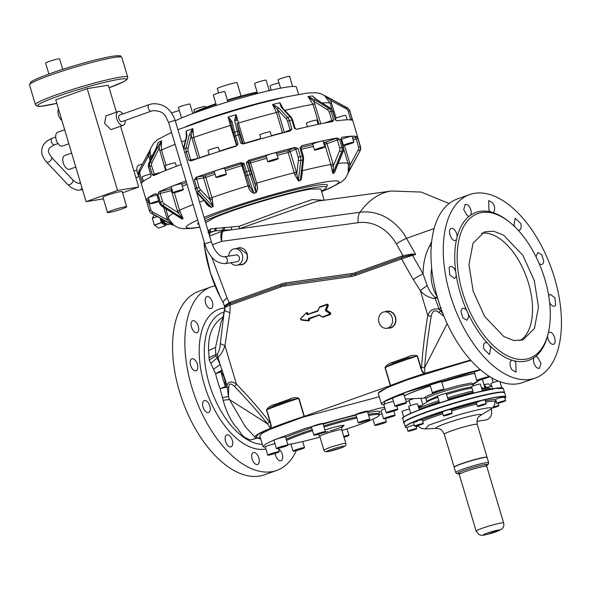 <?xml version="1.0" encoding="UTF-8"?>
<svg xmlns="http://www.w3.org/2000/svg" width="591" height="591" viewBox="0 0 591 591"><rect width="100%" height="100%" fill="white"/><g stroke="black" fill="none" stroke-linecap="round" stroke-linejoin="round"><path stroke-width="0.89" d="M195.237 189.645L195.71 189.319L195.244 189.645L195.806 189.637L211.364 241.845C213.647 248.708 216.749 253.406 220.679 255.94L223.974 256.871L236.023 254.935A3.443 2.889 80.9 0 1 239.303 257.351A3.443 2.889 80.9 0 1 237.117 261.724L225.068 263.66A3.443 2.889 -99.1 0 0 225.503 263.549A3.443 2.889 -99.1 0 0 227.254 259.286A3.443 2.889 -99.1 0 0 223.974 256.871M62.72 69.339L59.602 58.871A7.306 0.613 163.4 0 0 55.813 59.44A7.306 0.613 163.4 0 0 48.684 61.59A7.306 0.613 163.4 0 0 45.596 63.045L48.876 74.052M116.405 112.179L108.367 85.215L87.195 88.62L55.746 99.849L86.094 201.664L103.418 198.879M122.544 192.806L138.722 187.029L117.543 190.435L86.094 201.664M117.543 190.435L87.195 88.62M138.722 187.029L120.586 126.201M122.869 113.974A7.306 3.915 70.3 0 0 118.318 111.492L106.011 115.888L104.563 123.43L110.931 129.651L123.231 125.255A7.306 3.915 70.3 0 0 125.189 120.453M126.703 206.769L122.138 191.44L116.937 192.223L107.148 195.17L102.908 197.172L107.481 212.501A10.032 0.842 163.4 0 0 112.682 211.718A10.032 0.842 163.4 0 0 122.463 208.771A10.032 0.842 163.4 0 0 126.703 206.769A10.032 0.842 163.4 0 0 121.502 207.552A10.032 0.842 163.4 0 0 111.721 210.499A10.032 0.842 163.4 0 0 107.481 212.501M75.781 167.068L69.657 169.262A7.306 3.915 -109.7 0 1 63.296 163.035A7.306 3.915 -109.7 0 1 64.744 155.492L71.6 153.047M68.837 143.783L62.572 146.021A7.306 3.915 -109.7 0 1 56.204 139.794A7.306 3.915 -109.7 0 1 57.652 132.258L64.655 129.754M61.907 120.52A7.306 3.915 -109.7 0 1 58.479 115.053A7.306 3.915 -109.7 0 1 58.465 108.973M118.318 111.492A7.306 3.915 70.3 0 0 116.87 119.035A7.306 3.915 70.3 0 0 123.231 125.255M149.205 104.585A3.443 1.839 70.3 0 0 149.028 104.629L119.618 115.134A3.443 1.839 70.3 0 0 118.931 118.673A3.443 1.839 70.3 0 0 118.939 118.688A3.443 1.839 70.3 0 0 121.931 121.613L151.34 111.108A3.443 1.839 70.3 0 0 151.488 111.049M139.217 176.598A7.306 3.915 -109.7 0 1 137.356 172.764A7.306 3.915 -109.7 0 1 138.811 165.251L142.66 163.877M172.432 224.661L171.626 224.905L166.773 221.625M150.853 209.835A4.011 3.997 135.6 0 0 152.714 211.999L152.013 213.624A5.733 5.703 135.6 0 1 150.639 212.597L149.331 210.492L150.853 209.835L147.839 200.009L146.295 200.512L146.915 202.381L149.449 201.465M146.295 200.512A110.34 9.234 -16.6 0 1 146.273 200.46A110.34 9.234 -16.6 0 1 155.293 193.649L156.829 194.816L156.327 194.033M159.407 202.802A5.733 5.068 -115.7 0 0 161.934 206.06A1.721 0.458 122.8 0 1 161.698 206.082L181.954 218.965L161.934 206.06L162.894 205.594A1.721 0.458 122.8 0 0 164.32 203.821A4.011 3.546 -115.7 0 1 162.569 201.575L159.407 202.809L156.984 194.698M171.7 188.655A95.727 8.008 163.4 0 0 171.597 188.706L158.802 191.957L157.967 194.225L160.161 193.508L162.569 201.575M158.802 191.957A110.34 9.234 -16.6 0 1 186.025 180.927M196.707 192.681L207.81 204.442L211.238 207.16L196.906 191.979L198.731 191.329A1.721 0.923 136.7 0 0 200.401 189.571A4.011 2.15 -109.7 0 1 199.034 187.177L194.934 188.499M196.286 177.234L194.35 179.738L196.626 179.103A1.721 1.448 80.9 0 1 197.505 176.975L196.286 177.234A110.34 9.234 -16.6 0 1 240.736 162.695L244.098 163.463L242.583 164.069A1.721 1.714 -44.4 0 0 240.448 162.924L241.305 163.803A95.727 8.008 163.4 0 0 224.839 168.996M242.162 163.367L244.984 172.136L246.513 171.575L247.718 175.305A1.721 1.108 161.1 0 1 245.826 174.781L250.074 187.162L253.849 193.161L247.718 175.305L249.912 174.641A1.721 1.108 161.1 0 0 251.293 173.067L250.466 170.489L246.513 171.575L244.098 163.463M248.708 160.287L246.321 162.791L248.065 162.414A1.721 1.714 135.6 0 1 249.217 160.279L248.708 160.287A110.34 9.234 -16.6 0 1 294.835 147.462L297.945 148.437L295.751 149.154L298.16 157.228L300.361 156.549L297.945 148.437M301.425 145.992L301.484 145.962A1.721 1.522 -115.7 0 1 301.683 145.903L299.947 147.935L300.856 147.794L303.272 155.884L303.575 159.297A1.721 0.975 -173.3 0 1 302.725 160.006A5.733 2.637 -104.1 0 0 302.348 156.046L300.376 156.541A5.733 2.637 -104.1 0 1 300.753 160.501A1.721 0.975 -173.3 0 1 298.411 159.962A4.011 1.847 -104.1 0 0 298.16 157.228M302.348 156.046L299.947 147.935M302.016 145.659A110.34 9.234 -16.6 0 1 337.461 137.976L339.618 139.343L337.335 139.978A1.721 0.923 70.3 0 0 335.924 138.486L325.589 142.172A95.727 8.008 163.4 0 0 323.536 142.542M341.613 137.4L340.859 139.144L343.548 147.248L343.297 151.185A1.721 0.547 -157.6 0 1 343.016 151.348A5.733 4.817 -99.1 0 0 343.268 147.255L342.034 147.454L339.618 139.343M332.334 111.566L331.159 111.492A5.733 4.817 -99.1 0 0 328.773 108.404A1.433 0.628 121.9 0 0 327.488 109.786A4.3 3.612 -99.1 0 1 329.261 112.061L331.145 111.492L333.664 119.936L331.773 120.468A1.433 0.768 -109.7 0 1 331.743 121.702M296.933 129.281L294.399 128.439L296.933 129.281A110.34 9.234 -16.6 0 1 332.689 121.539L332.763 121.517M332.689 121.539L333.664 119.936M294.399 128.439L291.88 119.995L292.508 120.017L289.383 120.623L287.573 121.258L290.078 129.665A1.433 1.263 -115.7 0 1 289.723 131.091M243.359 143.982L243.603 143.931A110.34 9.234 -16.6 0 1 290.129 130.988L290.277 130.943M290.129 130.988L291.902 129.067L289.383 120.623M243.603 143.931L240.803 143.273L238.284 134.829L234.258 136.211L236.769 144.618A1.433 1.426 135.6 0 1 236.37 146.08M191.085 160.915L191.218 160.878A110.34 9.234 -16.6 0 1 236.053 146.213L236.769 144.618L238.025 144.115L234.575 132.221L237.316 131.394A1.433 1.093 -13.8 0 1 239.045 132.015L239.747 134.563L238.284 134.829L234.583 120.276L236.097 114.684L238.432 123.054A94.006 7.868 -16.6 0 1 276.47 112.475L272.569 104.541L279.883 102.701L283.023 108.463M236.053 146.213L238.025 144.115M191.218 160.878L188.788 160.22L186.276 151.776L184.739 152.537M153.741 175.608L153.808 175.586A110.34 9.234 -16.6 0 1 181.134 164.505M153.808 175.586L152.301 174.737L149.782 166.285L148.555 166.876L151.067 175.431M146.273 200.46L141.382 184.037A110.34 9.234 -16.6 0 1 150.483 177.189L151.074 175.328L148.43 166.98L148.821 163.072A1.433 0.554 26.2 0 1 148.939 162.953L150.151 162.377A1.433 0.554 26.2 0 1 151.917 162.828A4.3 3.797 64.3 0 0 151.621 165.731L149.782 166.285A5.733 5.068 64.3 0 1 150.151 162.377L157.369 147.706L161.542 140.88L161.491 150.084A94.006 7.868 -16.6 0 1 175.121 144.352M141.404 184.111L138.582 174.478L139.875 174.013L142.32 182.213M150.313 149.649L148.696 155.448L147.528 154.864L139.121 170.437L138.582 174.478L141.116 182.966L142.01 182.538M335.843 120.32L335.444 119.685L336.914 120.859A110.34 9.234 -16.6 0 1 352.317 120.387L352.133 119.168L350.67 119.485L348.165 111.078L349.613 110.716L352.842 120.919A110.34 9.234 -16.6 0 1 352.864 120.992L357.762 137.415A110.34 9.234 -16.6 0 1 357.791 137.577M343.268 147.255L340.859 139.144M341.923 137.26A110.34 9.234 -16.6 0 1 357.193 136.794L357.947 138.619L356.188 138.996L358.597 147.07L360.362 146.731L357.947 138.619M343.748 148.991L348.417 164.948L350.212 164.749L348.114 172.565L360 150.993A5.733 5.703 -44.4 0 0 360.517 146.886L360.37 146.731A5.733 5.703 -44.4 0 1 359.845 150.831L358.22 149.907A4.011 3.997 -44.4 0 0 358.597 147.07M348.417 164.948L348.165 172.919L360 150.986L360.525 146.893L357.74 137.348M156.874 194.964A5.445 0.458 163.4 0 0 148.902 197.483A5.445 0.458 163.4 0 0 148.378 197.859L150.136 203.769A5.445 0.458 -16.6 0 1 150.668 203.393A5.445 0.458 -16.6 0 1 158.632 200.874M156.829 194.816L159.407 202.809M183.365 189.674L181.6 183.757A5.445 0.458 163.4 0 0 178.778 184.185A5.445 0.458 163.4 0 0 173.466 185.781A5.445 0.458 163.4 0 0 171.168 186.867L172.927 192.784A5.445 0.458 -16.6 0 1 175.231 191.698A5.445 0.458 -16.6 0 1 180.543 190.095A5.445 0.458 -16.6 0 1 183.365 189.674A5.445 0.458 -16.6 0 1 181.06 190.76A5.445 0.458 -16.6 0 1 175.749 192.356A5.445 0.458 -16.6 0 1 172.927 192.784M226.419 174.293L224.661 168.383A5.445 0.458 163.4 0 0 219.084 169.565A5.445 0.458 163.4 0 0 214.223 171.493L215.981 177.403A5.445 0.458 -16.6 0 1 220.842 175.483A5.445 0.458 -16.6 0 1 226.419 174.293A5.445 0.458 -16.6 0 1 221.566 176.214A5.445 0.458 -16.6 0 1 215.981 177.403M278.206 158.647L276.448 152.737A5.445 0.458 163.4 0 0 273.515 153.187A5.445 0.458 163.4 0 0 266.009 155.847L267.767 161.757A5.445 0.458 -16.6 0 1 275.28 159.097A5.445 0.458 -16.6 0 1 278.206 158.647A5.445 0.458 -16.6 0 1 270.7 161.306A5.445 0.458 -16.6 0 1 267.767 161.757M303.094 155.987L302.363 156.046M324.843 146.923L323.085 141.013A5.445 0.458 163.4 0 0 322.191 141.02A5.445 0.458 163.4 0 0 316.281 142.586A5.445 0.458 163.4 0 0 312.646 144.123L314.412 150.033A5.445 0.458 -16.6 0 1 318.039 148.496A5.445 0.458 -16.6 0 1 323.957 146.93A5.445 0.458 -16.6 0 1 324.843 146.923A5.445 0.458 -16.6 0 1 321.216 148.467A5.445 0.458 -16.6 0 1 315.298 150.025A5.445 0.458 -16.6 0 1 314.412 150.033M339.744 148.046L342.034 147.454A5.733 4.817 -99.1 0 1 341.79 151.547A1.721 0.547 -157.6 0 1 339.559 150.875A4.011 3.369 -99.1 0 0 339.744 148.046L337.335 139.978L327 143.672A1.721 0.923 70.3 0 0 325.589 142.172A1.721 1.396 80.1 0 0 325.493 142.217A1.721 0.909 -114.5 0 1 327 143.672L324.755 144.3A94.006 7.868 163.4 0 0 324.097 144.411M287.573 121.258A4.3 1.98 75.9 0 0 286.266 118.88A1.433 0.983 -43.2 0 1 287.632 117.402L290.107 116.782A1.433 0.983 -43.2 0 1 291.008 116.974L292.641 119.899L295.153 128.328M188.174 151.289L186.276 151.776A5.733 3.073 70.3 0 1 186.091 148.082A1.433 0.938 13.5 0 1 188.064 148.555A4.3 2.305 70.3 0 0 188.174 151.289L190.679 159.696A1.433 1.204 -99.1 0 0 191.713 160.7M349.806 110.923L349.806 110.916A5.733 5.703 -44.4 0 0 348.52 108.87L349.806 110.916L352.325 119.367M342.81 147.558L343.282 147.255M353.839 142.268L352.081 136.358A5.445 0.458 163.4 0 0 352.081 136.358A5.445 0.458 163.4 0 0 352.066 136.336A5.445 0.458 163.4 0 0 346.614 137.511A5.445 0.458 163.4 0 0 341.642 139.469A5.445 0.458 163.4 0 0 341.65 139.483L343.401 145.379A5.445 0.458 -16.6 0 1 343.401 145.379A5.445 0.458 -16.6 0 1 348.38 143.421A5.445 0.458 -16.6 0 1 353.832 142.246A5.445 0.458 -16.6 0 1 353.839 142.268A5.445 0.458 -16.6 0 1 348.867 144.226A5.445 0.458 -16.6 0 1 343.415 145.393M173.828 225.407L150.786 212.753A5.733 5.703 135.6 0 0 152.16 213.779L173.688 225.26L167.519 219.948L168.989 219.158L174.035 225.533L152.168 213.787M158.831 201.538A5.445 0.458 -16.6 0 1 153.283 203.267A5.445 0.458 -16.6 0 1 150.136 203.769M164.32 203.821L177.994 212.634L183.084 218.633L179.568 210.241L174.33 192.681M200.401 189.571L210.189 199.943L213.174 206.665L212.354 199.145L205.808 177.374A1.721 0.85 70.7 0 0 205.771 177.256A1.721 0.85 70.7 0 0 204.464 175.859L197.505 176.975M251.293 173.067L255.475 185.264L256.08 192.681C257.595 190.332 257.935 187.679 257.1 184.724L250.082 161.158L249.217 160.279M300.317 180.432L302.725 160.006L300.753 160.501L298.374 180.728L301.211 179.465L300.317 180.432L298.374 180.92L296.785 173.776L294.606 174.293L294.185 172.749A94.006 7.868 163.4 0 0 256.642 183.188L254.957 183.55L248.922 163.293L248.065 162.414L250.466 170.489M300.841 179.332L301.669 175.527M331.182 166.101L332.814 173.392L333.464 165.665L331.182 166.101L330.797 164.549A94.006 7.868 163.4 0 0 302.23 170.733M320.832 123.8L313.961 101.386A1.433 0.628 121.9 0 1 315.247 100.005L308.081 96.606L312.462 95.905L314.604 98.01M307.468 126.747L306.411 123.216A5.445 0.458 -16.6 0 1 310.046 121.672A5.445 0.458 -16.6 0 1 315.963 120.113A5.445 0.458 -16.6 0 1 316.85 120.099L318.121 124.369M279.883 102.701L282.173 107.555A1.433 0.983 136.8 0 0 281.272 107.363L290.107 116.782A5.733 2.637 75.9 0 1 291.865 120.003M286.266 118.88L277.43 109.468A1.433 0.983 -43.2 0 1 278.804 107.983L272.82 104.474M271.358 135.664A94.006 7.868 -16.6 0 1 282.513 132.731L284.493 132.362A1.433 1.263 -115.7 0 1 284.515 132.443M244.571 143.643L244.467 143.31A94.006 7.868 -16.6 0 1 260.853 138.56M284.293 132.14L278.25 111.891L276.47 112.475L282.579 132.945M243.137 143.894A1.433 1.426 135.6 0 1 243.13 143.864L244.467 143.31L238.432 123.054L237.028 123.356L243.064 143.606M260.949 138.878L259.774 134.933A5.445 0.458 -16.6 0 1 267.287 132.273A5.445 0.458 -16.6 0 1 270.213 131.823L271.439 135.945M236.097 114.684L236.311 120.904A1.433 1.093 166.2 0 0 234.583 120.276M233.526 133.522L230.822 122.559A1.433 1.093 -13.8 0 1 231.842 121.111L228.252 117.055L235.816 114.765M234.258 136.203L233.563 133.669A1.433 1.093 -13.8 0 1 233.541 133.596L230.8 122.463M219.497 151.074A94.006 7.868 -16.6 0 1 236.37 145.755L236.437 145.984M209.155 154.495A94.006 7.868 -16.6 0 0 199.714 157.745L199.758 157.915M183.506 148.385L186.387 136.403A1.433 0.938 13.5 0 1 186.955 135.856L186.298 130.966L192.829 128.639L193.678 137.489L199.714 157.745L197.786 158.558A1.433 1.204 80.9 0 1 197.786 158.558L188.788 160.22M209.229 154.731L207.988 150.579A5.445 0.458 -16.6 0 1 212.849 148.659A5.445 0.458 -16.6 0 1 218.426 147.469L219.586 151.362M197.859 158.255L191.203 135.516A1.433 0.938 -166.5 0 0 189.231 135.044L186.091 148.082L183.816 148.895A5.733 3.073 70.3 0 0 183.749 149.205M166.211 170.245L164.933 165.96A5.445 0.458 -16.6 0 1 167.238 164.874A5.445 0.458 -16.6 0 1 172.542 163.271A5.445 0.458 -16.6 0 1 175.372 162.85L176.391 166.278M161.675 140.821L159.134 148.164A1.433 0.554 -153.8 0 0 157.369 147.706M156.024 148.57A1.433 0.554 26.2 0 1 156.039 148.4A1.433 0.554 26.2 0 1 156.164 148.289L158.203 142.49L161.542 140.88M148.806 163.256A1.433 0.554 26.2 0 1 148.821 163.072L156.039 148.4L158.1 142.542L157.509 144.736M143.436 181.282L142.143 176.953A5.445 0.458 -16.6 0 1 142.667 176.576A5.445 0.458 -16.6 0 1 150.542 174.072M150.461 149.087L139.129 170.437M324.533 95.535L331.418 99.303L330.642 100.47L324.533 95.535L330.125 103.196A94.006 7.868 -16.6 0 0 322.176 102.997M335.415 118.577A5.445 0.458 -16.6 0 1 335.407 118.555A5.445 0.458 -16.6 0 1 340.379 116.597A5.445 0.458 -16.6 0 1 345.831 115.43A5.445 0.458 -16.6 0 1 345.846 115.444A5.445 0.458 -16.6 0 1 345.846 115.467M335.223 119.685L332.703 111.241A5.733 4.817 -99.1 0 0 330.303 108.16L316.783 99.761A1.433 0.628 -58.1 0 1 317.02 99.798L317.02 99.798A1.433 0.628 -58.1 0 1 317.16 99.99M343.297 151.185L335.053 171.198L334.026 173.2L332.814 173.392M348.018 172.771L348.417 172.432M298.374 180.92L294.606 174.293M246.321 162.791L256.043 192.503L253.849 193.161L256.08 192.681M253.923 193.331C251.256 192.238 249.446 190.236 248.486 187.325L248.028 185.796A94.006 7.868 163.4 0 0 211.851 197.63L209.628 198.244L203.585 177.987L196.626 179.103L199.034 187.177M194.35 179.738L196.773 187.849A5.733 3.073 -109.7 0 0 198.731 191.329L213.055 206.51L211.238 207.16L213.174 206.665M211.379 207.301C208.416 206.407 206.355 204.538 205.188 201.701L205.166 201.649M157.967 194.225L160.383 202.336A5.733 5.068 -115.7 0 0 162.894 205.594L182.915 218.5L182.139 219.091L183.084 218.633M182.139 219.091L178.874 217.156M199.824 227.21L191.898 228.385L183.254 228.717L178.903 227.934L174.035 225.533M171.708 188.684A1.721 1.478 65.2 0 0 171.597 188.706A1.721 0.79 -104.1 0 0 171.36 190.694L177.994 212.634L180.1 211.748M205.631 201.568L205.188 201.701M209.628 198.244L210.189 199.943L212.354 199.145M245.849 174.84L249.993 186.919L248.486 187.325M254.957 183.55L255.475 185.264L257.1 184.724M301.72 172.535L302.363 172.343L301.942 170.799M301.211 179.465L302.363 172.343M171.538 132.332L157.767 139.461L153.749 143.044L150.661 148.452L150.173 150.306L150.506 157.465A94.006 7.868 -16.6 0 1 152.98 154.62M186.298 130.966L186.254 136.972M191.824 138.006L193.678 137.489A94.006 7.868 -16.6 0 1 230.335 125.499L228.252 117.055M284.825 110.384A94.006 7.868 -16.6 0 1 313.001 104.311L308.081 96.606M327.488 109.786L313.961 101.386L307.911 96.636M330.694 108.426A1.433 0.628 121.9 0 0 330.546 108.197L317.02 99.798L312.462 95.905M278.25 111.891L277.43 109.468L272.569 104.541M230.822 122.559L227.971 117.136M188.064 148.555L192.829 128.639M186.387 136.403L186.076 131.047M335.954 169.004L334.026 173.2M162.791 219.49L163.478 221.802L165.613 221.004M169.307 224.314L167.859 224.794L163.567 221.943L165.62 221.041M165.709 221.174L167.09 222.09M321.438 191.122A65.919 5.518 163.4 0 0 326.284 187.325A65.919 5.518 163.4 0 0 292.19 192.444A65.919 5.518 163.4 0 0 205.151 221.012M167.925 224.809L169.285 224.299L167.859 224.794M205.653 222.681L213.484 218.16C232.743 209.192 289.679 192.201 310.969 189.068L320.795 188.965L324.149 200.223M298.573 94.368L296.423 87.15A65.919 5.518 163.4 0 0 262.33 92.277A65.919 5.518 163.4 0 0 175.291 120.837M208.726 232.374L209.066 230.017L208.18 231.17M323.587 200.297L312.292 199.544L291.703 206.687L239.414 226.25L210.839 228.894L209.761 232.004M391.634 190.996A126.105 68.379 82.2 0 0 391.471 191.019L317.53 201.132L239.163 228.791L231.133 229.884L223.937 230.113L224.839 227.321M239.414 226.25L239.163 228.791L359.978 212.265A11.465 6.213 82.2 0 0 358.257 222.681A45.64 38.349 80.9 0 1 396.443 244.053L403.032 255.696L355.716 272.591A27.23 22.879 80.9 0 1 351.918 273.53L285.837 282.875A1.433 0.776 -98 0 1 285.276 284.411A28.663 24.083 80.9 0 0 284.899 284.47L281.213 285.416A1.433 0.768 -109.7 0 1 281.286 285.401A28.663 24.083 80.9 0 1 284.899 284.47M215.567 228.089L214.57 231.037L209.65 232.078M223.332 227.409L222.711 230.15L214.57 231.037L209.894 232.706L208.002 232.691M209.635 236.053L221.95 231.295L222.711 230.15L223.937 230.113L223.376 230.948C222.142 231.613 221.566 235.085 221.655 241.364L358.257 222.681M231.731 227.225L231.133 229.884L221.95 231.295A11.465 6.139 -109.7 0 0 221.655 241.364L212.346 244.681M194.587 112.356L193.855 109.911A6.021 0.502 -16.6 0 1 197.874 108.212A6.021 0.502 -16.6 0 1 204.412 106.483A6.021 0.502 -16.6 0 1 205.395 106.469L205.668 107.392M271.262 90.142L270.021 85.976A6.021 0.502 -16.6 0 1 272.562 84.772A6.021 0.502 -16.6 0 1 278.982 82.873M280.562 88.177L278.073 79.829A6.021 0.502 -16.6 0 1 278.176 79.689A6.021 0.502 -16.6 0 1 284.323 77.443A6.021 0.502 -16.6 0 1 289.612 76.394L292.604 86.449M257.528 93.489L254.581 83.604A6.021 0.502 -16.6 0 1 258.599 81.905A6.021 0.502 -16.6 0 1 265.137 80.177A6.021 0.502 -16.6 0 1 266.12 80.169L269.23 90.608M216.387 105.427L213.307 95.085A6.021 0.502 -16.6 0 1 220.177 92.521A6.021 0.502 -16.6 0 1 224.839 91.642L227.882 101.844M181.533 117.978L178.423 107.54A6.021 0.502 -16.6 0 1 180.964 106.343A6.021 0.502 -16.6 0 1 186.837 104.57A6.021 0.502 -16.6 0 1 189.955 104.105L192.769 113.546M171.626 112.97A6.021 0.502 -16.6 0 1 179.332 110.583M204.501 242.894L204.294 245.878C207.049 264.694 212.442 281.907 220.458 297.509L210.462 273.072L204.397 246.447L205.594 246.277M281.139 285.453L230.143 303.663L229.921 312.543C226.479 311.612 224.743 310.748 224.706 309.935L224.935 305.606L224.794 307.49L223.295 302.673L220.458 297.509M209.561 235.802L209.894 232.706L208.682 232.847M257.1 92.056A40.483 3.391 163.4 0 0 249.963 93.733A40.483 3.391 163.4 0 0 227.35 100.056M215.885 103.743A40.483 3.391 163.4 0 0 193.442 113.295M270.567 90.305A40.483 3.391 163.4 0 0 269.09 90.142M229.921 312.543L224.949 345.624C223.494 350.278 221.174 354.186 217.99 357.348L217.385 353.957C219.135 351.202 220.103 347.774 220.288 343.674L224.779 306.899L224.964 306.315L228.828 304.143L229.145 302.666L224.935 305.606M224.794 307.49L229.781 305.155L280.924 286.894A27.23 22.879 80.9 0 1 284.714 285.955A1.433 0.776 -98 0 1 285.276 284.411L351.364 275.074A1.433 0.776 -98 0 0 351.918 273.53M220.465 297.517L223.287 302.666C222.918 301.779 224.174 300.191 227.077 297.916L211.696 257.041M431.681 241.52L429.842 245.634C425.387 253.657 423.134 263.098 423.075 273.958A11.465 2.519 150.5 0 0 413.242 279.573L420.349 290.58L427.182 285.438L423.075 273.958L412.503 255.29L415.687 254.477L412.104 253.99L403.032 255.696L402.685 257.181L401.924 257.454A1.433 0.768 -109.7 0 0 401.85 257.477L355.28 274.106L401.777 257.506M223.191 316.931C212.826 323.491 207.958 334.705 208.593 350.566L209.244 359.867L215.604 373.697L221.034 371.805L222.157 369.959L215.604 373.697A66.532 35.652 -109.7 0 0 220.088 388.671L225.481 386.529L228.732 387.681C228.82 383.19 230.822 382.85 234.723 386.677L236.4 384.039C231.798 380.988 228.665 381.372 227.003 385.199L220.14 364.558L213.61 369.146M217.385 353.957L208.874 357.607M224.691 310.039L222.482 319.066L221.071 322.25L215.53 347.486L215.715 354.718L217.067 357.91L210.699 363.487M280.924 286.894A1.433 0.768 -109.7 0 1 281.213 285.416L228.828 304.143M228.658 256.117A8.311 6.981 80.9 0 1 234.346 248.818L238.934 248.087L246.861 253.931A8.311 6.981 80.9 0 1 241.571 264.495L236.984 265.233A8.311 6.981 80.9 0 1 230.845 262.729M241.062 96.067L237.065 82.733C236.489 81.743 215.575 88.103 217.362 88.731L218.604 92.979M160.878 218.463A5.156 2.763 70.3 0 0 162.074 221.366A5.156 2.763 70.3 0 0 165.532 223.472L165.753 223.391M404.34 256.62L401.85 257.477A1.433 0.768 -109.7 0 0 401.562 258.947L412.503 255.29L412.156 254.706L402.685 257.181M431.659 268.115L431.26 271.358C430.433 280.444 432.523 289.117 437.539 297.391L434.939 297.303C431.622 294.303 429.036 290.351 427.182 285.438M431.231 246.462L429.842 245.634L431.223 246.587M449.101 203.54L421.154 192.06L391.471 191.019A126.105 68.379 82.2 0 0 359.978 212.265A55.65 46.755 80.9 0 1 406.534 238.328L415.687 254.477L412.156 254.706L412.104 253.99M260.779 439.098L257.61 437.99L250.392 440.029C239.998 435.877 242.62 433.964 235.277 426.052C229.943 419.167 225.91 410.575 223.176 400.27L220.088 388.671L227.092 387.009L227.003 385.199L225.348 384.8C225.178 379.806 223.745 375.477 221.034 371.805A66.31 35.526 -109.7 0 0 225.503 386.736L227.092 387.009L228.503 396.472L222.526 397.654M234.723 386.677C248.124 400.676 259.065 413.065 267.531 423.843L269.333 421.775C259.87 409.563 248.892 396.989 236.4 384.039L224.949 345.624L220.288 343.674M256.073 437.584L258.193 434.319L270.944 428.298A73.085 6.117 -16.6 0 1 304.062 416.411L390.356 385.598L384.97 367.536C387.053 364.588 389.846 362.785 393.355 362.113L393.067 363.31A71.939 6.021 -16.6 0 1 407.48 358.161L417.18 356.026L421.176 369.427L421.553 367.425C422.58 351.46 424.656 334.166 427.788 315.542L431.179 316.37C427.884 336.412 425.697 353.536 424.619 367.742L421.553 367.425M234.346 248.818A8.311 6.981 80.9 0 1 242.273 254.669A8.311 6.981 80.9 0 1 236.984 265.233M160.154 218.072A6.309 3.376 70.3 0 0 160.42 219.158A6.309 3.376 70.3 0 0 163.574 224.041A6.309 3.376 70.3 0 0 163.663 224.1A6.309 3.376 70.3 0 0 166.699 224.019M437.503 297.849L440.295 306.648M437.539 297.391L435.308 298.758L439.172 309.263C433.572 308.059 429.783 310.149 427.788 315.542L420.349 290.58C423.799 294.975 428.785 297.701 435.308 298.758L434.939 297.303M260.321 437.554L257.61 437.99M255.777 437.473L257.388 437.835L250.392 440.029M470.547 360.052L424.279 373.534A73.085 6.117 -16.6 0 0 422.713 374.037A73.085 6.117 -16.6 0 0 390.585 385.509L390.356 385.598M379.267 396.731L302.319 417.386L270.966 428.926L262.389 433.129L259.774 435.73L263.039 446.678L265.44 447.431M470.975 360.525A68.785 5.755 163.4 0 0 378.329 393.569L379.075 392.158L380.582 391.05L389.624 386.558L402.619 381.417L444.469 367.683L470.857 360.392L409.563 378.912L387.452 387.511L378.491 392.934M255.888 437.532L254.714 436.941L245.354 426.695L229.36 399.479L223.176 400.27M270.582 428.445L267.531 423.843L229.36 399.479L228.503 396.472L228.732 387.681M215.951 354.593L216.04 355.952L209.244 359.867M296.364 450.564A97.441 52.215 -109.7 0 1 276.714 470.429A97.441 52.215 -109.7 0 1 215.752 437.03A97.441 52.215 -109.7 0 1 184.843 341.399A97.441 52.215 -109.7 0 1 211.157 286.894A97.441 52.215 -109.7 0 1 215.028 285.815M196.079 361.419A6.309 3.376 -109.7 0 1 196.101 370.72A6.309 3.376 -109.7 0 1 191.876 368.149A6.309 3.376 -109.7 0 1 191.853 358.848A6.309 3.376 -109.7 0 1 196.079 361.419M198.325 326.306A6.309 3.376 -109.7 0 1 197.025 332.644A6.309 3.376 -109.7 0 1 191.484 327.111A6.309 3.376 -109.7 0 1 192.784 320.773A6.309 3.376 -109.7 0 1 198.325 326.306M212.79 305.222A6.309 3.376 -109.7 0 1 211.09 308.487A6.309 3.376 -109.7 0 1 207.064 306.219A6.309 3.376 -109.7 0 1 205.151 299.881A6.309 3.376 -109.7 0 1 206.85 296.616A6.309 3.376 -109.7 0 1 210.869 298.883A6.309 3.376 -109.7 0 1 212.79 305.222M278.457 448.961A6.309 3.376 -109.7 0 1 282.72 457.434A6.309 3.376 -109.7 0 1 281.02 460.699A6.309 3.376 -109.7 0 1 275.14 453.46M252.276 453.504A6.309 3.376 -109.7 0 1 253.347 452.588A6.309 3.376 -109.7 0 1 258.164 456.23A6.309 3.376 -109.7 0 1 258.659 463.551A6.309 3.376 -109.7 0 1 257.587 464.467A6.309 3.376 -109.7 0 1 252.771 460.825A6.309 3.376 -109.7 0 1 252.276 453.504M227.232 434.858A6.309 3.376 -109.7 0 1 232.248 440.125A6.309 3.376 -109.7 0 1 231.066 446.826A6.309 3.376 -109.7 0 1 230.66 446.922A6.309 3.376 -109.7 0 1 225.636 441.662A6.309 3.376 -109.7 0 1 226.826 434.954A6.309 3.376 -109.7 0 1 227.232 434.858M206.658 401.156A6.309 3.376 -109.7 0 1 210.13 407.384A6.309 3.376 -109.7 0 1 208.557 412.518A6.309 3.376 -109.7 0 1 206.215 412.001A6.309 3.376 -109.7 0 1 202.743 405.773A6.309 3.376 -109.7 0 1 204.316 400.639A6.309 3.376 -109.7 0 1 206.658 401.156M255.992 437.562C253.007 436.468 257.861 433.41 270.552 428.372C271.454 427.071 271.424 425.372 270.471 423.289L270.944 428.298M274.623 405.618L273.19 406.143L274.564 405.633L274.852 404.443L289.265 399.294A1.145 0.613 70.3 0 1 289.102 400.439M304.062 416.411L298.677 398.349L290.247 400.048L273.19 406.143L266.696 409.77L270.7 423.2M290.247 400.048L288.977 400.484A71.939 6.021 -16.6 0 0 274.564 405.633M390.585 385.509L385.199 367.447L393.067 363.31M407.605 358.116A1.145 0.613 70.3 0 0 407.768 356.971C410.959 355.243 414.188 354.895 417.453 355.93L421.449 369.338C421.767 371.791 422.883 373.106 424.796 373.283L424.619 367.742L447.143 323.595M384.261 311.871L387.312 311.376A8.311 6.981 80.9 0 1 395.239 317.227A8.311 6.981 80.9 0 1 389.949 327.791L386.898 328.286A8.311 6.981 80.9 0 1 378.971 322.435A8.311 6.981 80.9 0 1 384.261 311.871A8.311 6.981 80.9 0 1 392.188 317.714A8.311 6.981 80.9 0 1 386.898 328.286M160.058 218.02L161.321 222.741L165.613 225.599L167.039 223.561M154.17 214.858L152.315 218.308L154.421 225.208L158.713 228.06L165.702 225.585M442.881 313.636L439.172 309.263L441.122 307.601M443.937 316.259L438.914 312.491L441.396 309.728M441.625 310.349L440.664 310.77L441.529 310.09M421.176 369.427L424.279 373.534L424.796 373.283M384.608 407.347L379.392 408.241L305.577 428.327L274.231 439.867L265.647 444.077L263.039 446.678M276.714 470.429L264.406 474.817A97.441 52.215 -109.7 0 1 203.452 441.425A97.441 52.215 -109.7 0 1 172.542 345.794A97.441 52.215 -109.7 0 1 198.857 291.289L211.157 286.894M438.914 312.491C434.969 309.425 432.383 310.718 431.179 316.37M158.809 228.045L165.628 225.607M535.136 378.129L522.828 382.517A97.441 52.215 -109.7 0 1 461.874 349.126A97.441 52.215 -109.7 0 1 430.965 253.495A97.441 52.215 -109.7 0 1 457.279 198.99L469.586 194.594A97.441 52.215 -109.7 0 1 530.541 227.986A97.441 52.215 -109.7 0 1 561.45 323.617A97.441 52.215 -109.7 0 1 535.136 378.129A97.441 52.215 -109.7 0 1 474.181 344.73A97.441 52.215 -109.7 0 1 443.272 249.099A97.441 52.215 -109.7 0 1 469.586 194.594M287.943 445.112L285.49 436.904A6.021 0.502 163.4 0 0 284.515 436.912A6.021 0.502 163.4 0 0 277.969 438.64A6.021 0.502 163.4 0 0 273.958 440.339L276.403 448.554A6.021 0.502 163.4 0 0 277.386 448.539A6.021 0.502 163.4 0 0 283.924 446.811A6.021 0.502 163.4 0 0 287.943 445.112A6.021 0.502 163.4 0 0 286.96 445.119A6.021 0.502 163.4 0 0 280.422 446.848A6.021 0.502 163.4 0 0 276.403 448.554M274.955 443.686A6.021 0.502 163.4 0 0 272.17 444.38A6.021 0.502 163.4 0 0 265.3 446.944L267.745 455.151A6.021 0.502 163.4 0 0 272.407 454.28A6.021 0.502 163.4 0 0 279.284 451.716A6.021 0.502 163.4 0 0 274.616 452.595A6.021 0.502 163.4 0 0 267.745 455.151M382.082 413.899A6.021 0.502 163.4 0 0 379.097 414.646M385.066 408.861A6.021 0.502 163.4 0 0 381.084 410.553L383.529 418.76A6.021 0.502 163.4 0 0 388.191 417.889A6.021 0.502 163.4 0 0 395.069 415.325A6.021 0.502 163.4 0 0 390.407 416.204A6.021 0.502 163.4 0 0 383.529 418.76M369.811 419.381L367.366 411.166A6.021 0.502 163.4 0 0 364.248 411.639A6.021 0.502 163.4 0 0 358.375 413.405A6.021 0.502 163.4 0 0 355.834 414.609L358.279 422.816A6.021 0.502 163.4 0 0 361.397 422.351A6.021 0.502 163.4 0 0 367.27 420.585A6.021 0.502 163.4 0 0 369.811 419.381A6.021 0.502 163.4 0 0 366.693 419.846A6.021 0.502 163.4 0 0 360.82 421.619A6.021 0.502 163.4 0 0 358.279 422.816M325.442 431.718L322.996 423.511A6.021 0.502 163.4 0 0 317.707 424.56A6.021 0.502 163.4 0 0 311.56 426.805A6.021 0.502 163.4 0 0 311.457 426.946L313.902 435.161A6.021 0.502 163.4 0 0 319.192 434.104A6.021 0.502 163.4 0 0 325.338 431.866A6.021 0.502 163.4 0 0 325.442 431.718A6.021 0.502 163.4 0 0 320.159 432.775A6.021 0.502 163.4 0 0 314.013 435.013A6.021 0.502 163.4 0 0 313.902 435.161M225.348 384.8L225.481 386.529M536.074 256.9L537.736 252.497L541.681 254.662L543.683 260.845A6.309 3.376 -109.7 0 1 541.984 264.376A6.309 3.376 -109.7 0 1 539.095 263.431M514.842 226.789A6.309 3.376 -109.7 0 1 514.022 224.809L515.234 218.19L520.686 223.442A6.309 3.376 -109.7 0 1 519.474 230.062A6.309 3.376 -109.7 0 1 517.975 230.002M548.234 333.235A6.309 3.376 -109.7 0 1 549.268 332.371A6.309 3.376 -109.7 0 1 549.519 332.305C553.701 331.049 557.682 343.807 553.265 344.317A6.309 3.376 -109.7 0 1 547.569 335.932A78.529 42.079 -109.7 0 1 540.085 351.867A78.529 42.079 -109.7 0 1 538.083 354.172A78.529 42.079 -109.7 0 1 535.631 356.432L537.367 356.92L540.994 363.133L539.45 368.4L537.285 368.008A6.309 3.376 -109.7 0 1 534.028 357.629A78.529 42.079 -109.7 0 1 532.107 358.811A78.529 42.079 -109.7 0 1 514.14 360.82A6.309 3.376 -109.7 0 1 515.84 362.63L516.017 372.167L511.946 369.826A6.309 3.376 -109.7 0 1 511.769 360.288A6.309 3.376 -109.7 0 1 511.998 360.229A78.529 42.079 -109.7 0 1 508.482 358.929A78.529 42.079 -109.7 0 1 505.357 357.444A78.529 42.079 -109.7 0 1 497.097 352.088A78.529 42.079 -109.7 0 1 489.488 345.262A6.309 3.376 -109.7 0 1 490.7 347.907L489.488 354.526L484.036 349.274A6.309 3.376 -109.7 0 1 485.248 342.654A6.309 3.376 -109.7 0 1 487.39 343.031A78.529 42.079 -109.7 0 1 473.295 323.476A78.529 42.079 -109.7 0 1 470.872 319.074A78.529 42.079 -109.7 0 1 468.286 313.917L468.685 316.687L466.986 320.219L463.041 318.054L461.039 311.871A6.309 3.376 -109.7 0 1 462.738 308.339A6.309 3.376 -109.7 0 1 466.794 310.652A78.529 42.079 -109.7 0 1 465.176 306.869A78.529 42.079 -109.7 0 1 456.215 275.184A6.309 3.376 -109.7 0 1 455.691 277.349L454.523 278.42L449.773 274.911L449.116 267.627A6.309 3.376 -109.7 0 1 450.283 266.548A6.309 3.376 -109.7 0 1 455.727 271.764A78.529 42.079 -109.7 0 1 454.745 256.331A78.529 42.079 -109.7 0 1 455.033 249.631A78.529 42.079 -109.7 0 1 456.511 239.451A6.309 3.376 -109.7 0 1 455.447 240.345A6.309 3.376 -109.7 0 1 455.203 240.419C451.022 241.667 447.04 228.916 451.458 228.399A6.309 3.376 -109.7 0 1 457.153 236.784A78.529 42.079 -109.7 0 1 464.637 220.849A78.529 42.079 -109.7 0 1 466.631 218.544A78.529 42.079 -109.7 0 1 469.091 216.284L467.348 215.796L463.728 209.583L465.272 204.316L467.437 204.708A6.309 3.376 -109.7 0 1 470.695 215.087A78.529 42.079 -109.7 0 1 472.615 213.912A78.529 42.079 -109.7 0 1 490.582 211.896A6.309 3.376 -109.7 0 1 488.883 210.086L488.705 200.548L492.776 202.89A6.309 3.376 -109.7 0 1 492.946 212.428A6.309 3.376 -109.7 0 1 492.724 212.494A78.529 42.079 -109.7 0 1 496.233 213.787A78.529 42.079 -109.7 0 1 499.365 215.272A78.529 42.079 -109.7 0 1 507.625 220.628A78.529 42.079 -109.7 0 1 507.728 220.709M548.743 296.069A6.309 3.376 -109.7 0 1 549.032 295.374L550.199 294.296L554.949 297.805L555.606 305.089A6.309 3.376 -109.7 0 1 554.439 306.168A6.309 3.376 -109.7 0 1 549.63 302.548M301.986 448.857A6.021 0.502 163.4 0 0 304.535 447.66A6.021 0.502 163.4 0 0 301.41 448.126A6.021 0.502 163.4 0 0 295.544 449.899A6.021 0.502 163.4 0 0 292.996 451.096A6.021 0.502 163.4 0 0 296.121 450.63A6.021 0.502 163.4 0 0 301.986 448.857M343.984 437.31A6.021 0.502 163.4 0 0 348.801 435.464A6.021 0.502 163.4 0 0 348.904 435.323A6.021 0.502 163.4 0 0 343.703 436.35M385.421 421.937A6.021 0.502 163.4 0 0 378.883 423.666A6.021 0.502 163.4 0 0 374.871 425.365A6.021 0.502 163.4 0 0 375.854 425.357A6.021 0.502 163.4 0 0 382.392 423.629A6.021 0.502 163.4 0 0 386.403 421.93A6.021 0.502 163.4 0 0 385.421 421.937M480.409 369.774L406.394 392.173L384.837 401.4L383.928 405.049L381.49 404.192A68.785 5.755 163.4 0 1 477.75 370.232A68.785 5.755 163.4 0 1 480.232 369.626M486.999 377.789L489.865 376.733L486.977 377.804M490.582 211.896A78.529 42.079 -109.7 0 1 492.724 212.494M469.091 216.284A78.529 42.079 -109.7 0 1 470.695 215.087M456.511 239.451A78.529 42.079 -109.7 0 1 457.153 236.784M456.215 275.184A78.529 42.079 -109.7 0 1 455.727 271.764M468.286 313.917A78.529 42.079 -109.7 0 1 466.794 310.652M489.488 345.262A78.529 42.079 -109.7 0 1 487.39 343.031M514.14 360.82A78.529 42.079 -109.7 0 1 511.998 360.229M535.631 356.432A78.529 42.079 -109.7 0 1 534.028 357.629M548.101 333.752A78.529 42.079 -109.7 0 1 547.569 335.932M287.78 444.565A51.587 4.314 163.4 0 0 291.947 443.856A51.587 4.314 163.4 0 0 319.99 437.074M341.96 430.521A51.587 4.314 163.4 0 0 379.215 415.03A51.587 4.314 163.4 0 0 368.651 415.48M356.838 417.992A51.587 4.314 163.4 0 0 324.031 426.99M312.558 430.64A51.587 4.314 163.4 0 0 286.532 440.376M393.458 401.363A6.021 0.502 163.4 0 0 387.171 403.128A6.021 0.502 163.4 0 0 383.803 404.621L386.248 412.828A6.021 0.502 163.4 0 0 387.231 412.821A6.021 0.502 163.4 0 0 393.769 411.092A6.021 0.502 163.4 0 0 397.78 409.393A6.021 0.502 163.4 0 0 396.797 409.4A6.021 0.502 163.4 0 0 390.259 411.129A6.021 0.502 163.4 0 0 386.248 412.828M413.803 398.63A6.021 0.502 163.4 0 0 409.053 400.565L410.553 405.589M480.564 369.907A6.021 0.502 163.4 0 0 474.329 372.286L476.782 380.493A6.021 0.502 163.4 0 0 481.443 379.621A6.021 0.502 163.4 0 0 488.314 377.058A6.021 0.502 163.4 0 0 483.652 377.93A6.021 0.502 163.4 0 0 476.782 380.493M443.944 389.395L441.492 381.188A6.021 0.502 163.4 0 0 438.374 381.653A6.021 0.502 163.4 0 0 432.501 383.419A6.021 0.502 163.4 0 0 429.96 384.623L432.405 392.83A6.021 0.502 163.4 0 0 435.53 392.365A6.021 0.502 163.4 0 0 441.396 390.599A6.021 0.502 163.4 0 0 443.944 389.395A6.021 0.502 163.4 0 0 440.82 389.868A6.021 0.502 163.4 0 0 434.954 391.634A6.021 0.502 163.4 0 0 432.405 392.83M406.445 402.789L403.993 394.581A6.021 0.502 163.4 0 0 398.711 395.63A6.021 0.502 163.4 0 0 392.564 397.869A6.021 0.502 163.4 0 0 392.461 398.016L394.906 406.224A6.021 0.502 163.4 0 0 400.188 405.175A6.021 0.502 163.4 0 0 406.335 402.936A6.021 0.502 163.4 0 0 406.445 402.789A6.021 0.502 163.4 0 0 401.156 403.838A6.021 0.502 163.4 0 0 395.01 406.083A6.021 0.502 163.4 0 0 394.906 406.224M457.153 256.501A76.808 41.156 -109.7 0 1 477.89 213.536A76.808 41.156 -109.7 0 1 525.938 239.857A76.808 41.156 -109.7 0 1 550.302 315.239A76.808 41.156 -109.7 0 1 529.566 358.205A76.808 41.156 -109.7 0 1 481.517 331.883A76.808 41.156 -109.7 0 1 457.153 256.501M418.517 407.199A6.021 0.502 163.4 0 0 419.713 406.807M421.826 405.382A6.021 0.502 163.4 0 0 418.376 406.209A6.021 0.502 163.4 0 0 418.236 406.253M498.272 381.062A6.021 0.502 163.4 0 0 497.541 381.291M522.843 255.297L503.628 235.159L493.611 231.207L484.45 231.886L473.059 243.204L468.966 264.672L473.155 291.193L484.62 316.436L503.827 336.582L513.845 340.534L523.005 339.855L534.397 328.537L538.49 307.069L534.301 280.548L522.843 255.297M473.044 383.855L471.441 382.968L460.396 385.169A25.435 2.128 -16.6 0 0 433.957 393.229A25.435 2.128 -16.6 0 0 425.586 398.002M519.925 340.63A57.32 30.71 70.3 0 0 516.874 257.432A57.32 30.71 70.3 0 0 481.569 233.246M504.226 392.52A52.274 4.373 163.4 0 0 477.373 396.82A52.274 4.373 163.4 0 0 449.677 404.525A52.274 4.373 163.4 0 0 404.237 422.329M491.705 386.174A4.588 0.384 163.4 0 0 489.525 386.713A4.588 0.384 163.4 0 0 485.455 388.043M498.368 381.099A4.588 0.384 163.4 0 0 492.879 382.687A4.588 0.384 163.4 0 0 490.936 383.603L492.495 388.819M482.382 390.924L480.35 384.091A4.588 0.384 163.4 0 0 476.324 384.896A4.588 0.384 163.4 0 0 471.64 386.603A4.588 0.384 163.4 0 0 471.559 386.713L473.465 393.096M448.266 400.173L446.294 393.562A4.588 0.384 163.4 0 0 445.548 393.569A4.588 0.384 163.4 0 0 440.561 394.884A4.588 0.384 163.4 0 0 437.503 396.184L439.512 402.914M419.322 409.903L417.512 403.838A4.588 0.384 163.4 0 0 413.959 404.51A4.588 0.384 163.4 0 0 408.728 406.46L410.782 413.353M409.489 409.031A4.588 0.384 163.4 0 0 404.015 410.612A4.588 0.384 163.4 0 0 402.079 411.528L403.727 417.054M496.418 401.991L494.896 402.36M502.505 397.713C505.571 396.295 503.931 396.561 497.592 398.504L495.657 399.42L496.809 403.306A4.588 0.384 163.4 0 0 499.188 402.951A4.588 0.384 163.4 0 0 503.665 401.599A4.588 0.384 163.4 0 0 505.601 400.683A4.588 0.384 163.4 0 0 503.222 401.045A4.588 0.384 163.4 0 0 498.752 402.39A4.588 0.384 163.4 0 0 496.809 403.306M484.982 400.026C483.194 399.996 480.313 400.794 476.353 402.419L477.432 406.416A4.588 0.384 163.4 0 0 481.458 405.618A4.588 0.384 163.4 0 0 486.142 403.912A4.588 0.384 163.4 0 0 486.223 403.801A4.588 0.384 163.4 0 0 482.197 404.599A4.588 0.384 163.4 0 0 477.513 406.305A4.588 0.384 163.4 0 0 477.432 406.416M452.167 413.272A4.588 0.384 163.4 0 0 451.421 413.279A4.588 0.384 163.4 0 0 446.434 414.594A4.588 0.384 163.4 0 0 443.376 415.887A4.588 0.384 163.4 0 0 444.129 415.879A4.588 0.384 163.4 0 0 449.108 414.564A4.588 0.384 163.4 0 0 452.167 413.272L451.007 409.378L450.261 409.386C444.661 410.767 442.231 411.632 442.969 411.993M423.392 423.548A4.588 0.384 163.4 0 0 419.839 424.212A4.588 0.384 163.4 0 0 414.601 426.17A4.588 0.384 163.4 0 0 418.155 425.498A4.588 0.384 163.4 0 0 423.392 423.548L422.233 419.662L418.679 420.327C412.548 422.306 411.986 422.735 416.995 421.612M414.21 424.855L406.793 427.345L407.953 431.231A4.588 0.384 163.4 0 0 410.331 430.876A4.588 0.384 163.4 0 0 414.801 429.531A4.588 0.384 163.4 0 0 416.744 428.615A4.588 0.384 163.4 0 0 414.365 428.97A4.588 0.384 163.4 0 0 409.895 430.322A4.588 0.384 163.4 0 0 407.953 431.231M490.958 409.068L491.254 409.024C492.466 414.121 491.114 417.652 487.206 419.617L486.105 419.898L487.198 419.617C491.084 417.674 492.429 414.143 491.224 409.024L491.202 409.053M485.492 388.028L484.76 387.253M492.222 408.093A4.588 0.384 163.4 0 0 493.721 407.701A4.588 0.384 163.4 0 0 498.952 405.751A4.588 0.384 163.4 0 0 495.406 406.423A4.588 0.384 163.4 0 0 493.19 407.088M483.844 413.338L479.375 416.145M417.571 425.653L421.383 428.453L425.357 428.896L428.623 425.225L454.331 416.182A35.6 2.977 -16.6 0 1 490.153 409.578C493.529 407.62 495.103 404.975 494.852 401.651L494.977 401.038L494.608 401.355M478.215 458.86A17.198 1.441 163.4 0 0 454.154 467.348L455.705 472.549A17.198 1.441 163.4 0 1 479.766 464.053A17.198 1.441 163.4 0 1 488.661 462.723L487.11 457.523A17.198 1.441 163.4 0 0 478.215 458.86M485.625 387.977A5.156 4.336 -99.1 0 0 484.753 387.223M484.317 385.76L486.637 387.607M486.681 387.593L483.911 384.608M491.114 386.307L488.55 383.862L483.97 384.593L488.572 383.855M484.051 384.645L488.55 383.862M168.553 122.315L175.143 120.35C170.902 108.618 163.242 103.115 152.168 103.824L149.028 104.629A3.443 1.839 70.3 0 0 148.341 108.168A3.443 1.839 70.3 0 0 151.163 111.152A3.443 1.839 70.3 0 0 151.34 111.108L153.261 110.62C165.155 111.078 165.258 116.161 168.553 122.315L204.774 243.81L211.364 241.845M45.972 75.131A46.43 3.886 -16.6 0 1 50.169 73.594M50.338 73.535A46.43 3.886 -16.6 0 1 98.254 59.255A46.43 3.886 -16.6 0 1 119.441 56.906M29.55 84.941A48.152 4.026 -16.6 0 1 45.381 76.985A48.152 4.026 -16.6 0 1 49.91 75.323A48.152 4.026 -16.6 0 1 96.865 61.183A48.152 4.026 -16.6 0 1 121.835 57.43C118.902 55.672 124.162 55.428 113.96 56.056C101.866 57.615 70.624 66.214 50.25 73.557L45.862 75.168C39.198 77.665 34.559 79.711 31.936 81.299L30.71 82.164L29.55 84.941L35.423 104.644A48.152 4.026 -16.6 0 1 45.389 98.985A48.152 4.026 -16.6 0 1 55.783 95.033A48.152 4.026 -16.6 0 1 102.745 80.893A48.152 4.026 -16.6 0 1 127.708 77.133L121.835 57.43M35.423 104.644L36.886 106.107L41.06 106.284L56.788 103.351A46.43 3.886 -16.6 0 1 47.169 100.337A46.43 3.886 -16.6 0 1 57.194 96.525A46.43 3.886 -16.6 0 1 118.2 79.475A46.43 3.886 -16.6 0 1 109.121 87.741M54.431 144.817C50.294 146.982 48.403 148.71 48.75 150.011C47.841 151.008 48.743 153.424 51.461 157.243A3.443 1.839 136.7 0 1 51.69 158.624A3.443 1.839 136.7 0 1 48.344 162.133A3.443 1.839 136.7 0 1 46.453 161.964C42.367 157.206 40.905 152.685 42.064 148.4C42.988 144.064 46.334 140.71 52.119 138.338A3.443 1.839 70.3 0 0 51.277 139.469A3.443 1.839 70.3 0 0 52.665 144.108A3.443 1.839 70.3 0 0 54.431 144.817L58.014 143.539M82.481 189.541L80.044 189.933C78.071 190.834 74.673 189.689 69.849 186.497L67.729 184.503A3.443 1.839 -43.3 0 0 69.62 184.68A3.443 1.839 -43.3 0 0 72.442 182.346A3.443 1.839 -43.3 0 0 72.73 179.782L51.461 157.243M80.044 189.933A3.443 2.889 -99.1 0 0 80.479 189.822L82.097 188.241M80.679 183.483L78.958 183.144C77.62 183.55 75.545 182.427 72.73 179.782M149.324 210.485L146.915 202.381L149.331 210.485M352.133 119.168L349.613 110.716M150.786 212.753L150.639 212.597A5.733 5.703 135.6 0 1 149.331 210.492M147.839 200.009L148.917 199.684M160.397 191.521L160.161 193.508L172.232 190.45M186.49 182.471A95.727 8.008 163.4 0 0 181.777 184.34M196.264 191.189A5.733 3.073 -109.7 0 0 196.906 191.979A1.721 0.923 136.7 0 1 196.522 192.068M214.496 172.409A95.727 8.008 163.4 0 0 204.464 175.859A1.721 1.448 -99.1 0 0 203.585 177.987L205.808 177.374A94.006 7.868 163.4 0 1 215.028 174.205M244.984 172.136L245.826 174.781A1.721 1.108 161.1 0 1 245.812 174.722L242.576 164.069M294.835 147.462L288.312 150.52A95.727 8.008 163.4 0 0 276.699 153.586M266.201 156.482A95.727 8.008 163.4 0 0 250.082 161.158A1.721 1.714 -44.4 0 0 248.922 163.293L250.599 162.939A94.006 7.868 163.4 0 1 266.733 158.27M293.779 147.883L295.751 149.154L288.149 152.493A94.006 7.868 163.4 0 0 277.231 155.374M312.816 144.692A95.727 8.008 163.4 0 0 300.789 147.425M337.461 137.976L335.924 138.486M343.016 151.348L341.79 151.547L332.873 173.193L334.1 172.993L343.016 151.348M335.311 119.781L332.925 111.248L330.546 108.197A1.433 0.628 121.9 0 0 330.303 108.16L328.773 108.404L315.247 100.005M329.261 112.061L331.773 120.468L324.54 123.046M278.804 107.983L287.632 117.402A5.733 2.637 75.9 0 1 289.398 120.623M291.902 129.067L284.493 132.362M240.803 143.273L242.251 142.963A1.433 1.426 -44.4 0 0 243.44 143.968M243.13 143.864L242.251 142.963L239.747 134.563M236.769 144.618L233.541 133.596A1.433 1.093 -13.8 0 1 234.575 132.221L231.842 121.111M183.675 148.954A1.433 0.938 13.5 0 1 183.816 148.895L186.955 135.856M152.301 174.737L154.125 174.138A1.433 0.657 -104.1 0 0 154.739 175.15M160.937 172.424L154.125 174.138L151.621 165.731M156.164 148.289L148.939 162.953A5.733 5.068 64.3 0 0 148.563 166.876M138.582 174.471A5.733 5.703 -44.4 0 1 139.121 170.444L140.289 171.021A4.3 4.277 -44.4 0 0 139.875 174.013M349.613 110.724A5.733 5.703 -44.4 0 0 348.328 108.678L348.328 108.678A5.733 5.703 -44.4 0 0 346.961 107.643L346.186 108.81A4.3 4.277 -44.4 0 1 348.165 111.078M349.599 119.81L350.67 119.485L350.795 119.929M342.004 140.673A95.727 8.008 163.4 0 0 341.576 140.621M357.193 136.794L352.613 138.139M355.59 137.238L356.188 138.996L353.145 139.919M358.102 138.774L360.525 146.893M152.714 211.999L167.519 219.948L163.663 207.345M187.037 184.311A94.006 7.868 163.4 0 0 182.331 186.195M243.44 164.948L241.992 165.539A94.006 7.868 163.4 0 0 225.378 170.777M249.424 185.271L248.028 185.796L241.305 163.803A1.721 1.714 135.6 0 1 242.509 163.884M288.268 150.55A1.721 0.717 75.6 0 1 288.312 150.52A1.721 1.522 -115.7 0 1 290.284 151.791L296.32 172.047L294.185 172.749L288.149 152.493A1.721 0.717 75.6 0 1 288.268 150.55A1.721 1.507 -124.1 0 1 290.284 151.791M296.32 172.047L296.785 173.776L298.411 159.962M313.363 146.524A94.006 7.868 163.4 0 0 301.292 149.242M339.559 150.875L333.464 165.665L333.036 163.921L330.797 164.549L324.755 144.3A1.721 1.396 80.1 0 1 325.493 142.217M333.036 163.921L327 143.672M316.783 99.761L312.314 95.927M296.357 129.318A94.006 7.868 -16.6 0 1 303.678 127.641M281.272 107.363L279.639 102.76M239.045 132.015L237.028 123.356M189.231 135.044L192.592 128.72M151.917 162.828L159.134 148.164L165.591 170.496M140.289 171.021L148.696 155.448L150.018 160.634M147.536 154.864L150.454 149.124M331.418 99.31L348.52 108.87M336.116 118.097L330.642 100.47L346.186 108.81M342.019 142.113A1.721 1.707 115.6 0 1 342.278 141.611M344.523 145.327L350.212 164.749L358.22 149.907M321.548 191.506A79.674 6.664 163.4 0 0 297.768 187.945A79.674 6.664 163.4 0 0 204.072 217.37M197.697 220.059A79.674 6.664 163.4 0 0 199.78 227.062M204.021 200.43A94.006 7.868 163.4 0 0 199.514 202.092M193.072 204.56A94.006 7.868 163.4 0 0 179.568 210.241L177.396 210.95M173.156 213.469A94.006 7.868 163.4 0 0 168.45 217.658L168.989 219.158M165.783 208.712L168.45 217.658L166.913 218.264M172.217 190.391L171.36 190.694M205.771 177.256L203.585 177.987M241.32 163.818A1.721 1.699 147.5 0 1 242.517 163.892M250.569 162.821L248.922 163.293M181.563 141.884A94.006 7.868 -16.6 0 1 185.411 140.459M314.87 103.787L313.001 104.311L318.926 124.199M236.673 145.659L230.335 125.499L231.546 125.011M166.034 165.332L161.491 150.084L159.681 150.675M150.912 158.824L150.506 157.465L149.227 157.974M331.581 102.878L330.125 103.196L332.016 109.549M342.322 143.118L342.706 143.044M349.798 163.013L348.047 163.397A94.006 7.868 163.4 0 0 338.259 163.419M167.068 222.061A6.42 3.443 -109.7 0 1 166.559 221.507M326.239 186.837A67.64 5.659 163.4 0 0 292.456 190.45A67.64 5.659 163.4 0 0 204.575 219.062M198.465 222.644A67.64 5.659 163.4 0 0 199.012 224.477M186.099 126.533A65.919 5.518 -16.6 0 1 265.1 101.578A65.919 5.518 -16.6 0 1 283.961 97.36M209.066 230.017A60.186 5.038 -16.6 0 1 210.839 228.894M162.584 219.379L163.027 220.295M216.446 228.089L215.493 231.007M257.27 92.624A40.646 3.398 163.4 0 0 250.215 94.287A40.646 3.398 163.4 0 0 227.52 100.625M216.055 104.311A40.646 3.398 163.4 0 0 195.074 112.696M162.37 219.261A4.27 2.29 70.3 0 0 163.057 220.65A4.27 2.29 70.3 0 0 163.197 220.857M161.831 218.973A5.046 2.704 70.3 0 0 162.798 221.056A5.046 2.704 70.3 0 0 165.45 223.191M434.149 228.525L406.534 238.328A11.465 2.519 -29.5 0 0 396.443 244.053M227.077 297.916L229.145 302.666L281.648 283.909A30.097 25.28 80.9 0 1 285.837 282.875M237.124 248.375A8.599 7.225 80.9 0 1 247.104 253.849A8.599 7.225 80.9 0 1 239.761 264.79M161.631 218.869A5.156 2.763 70.3 0 0 162.673 221.152A5.156 2.763 70.3 0 0 165.687 223.346M262.345 444.358A69.442 37.211 -109.7 0 1 204.294 351.224A69.442 37.211 -109.7 0 1 224.373 311.959M230.143 303.663L230.505 302.171M281.648 283.909A1.433 0.768 -109.7 0 1 281.449 285.335M355.523 274.017A1.433 0.768 70.3 0 0 355.716 272.591M355.213 274.135A28.663 24.083 80.9 0 1 351.741 275.014A28.663 24.083 80.9 0 1 351.364 275.074A1.433 0.776 -98 0 0 350.803 276.61L284.714 285.955M402.279 255.962A1.433 0.768 -109.7 0 1 402.094 257.388M350.803 276.61A30.097 25.28 80.9 0 0 354.992 275.576L401.562 258.947L413.242 279.573M215.53 347.486L208.593 350.566M265.891 448.946A73.786 39.538 -109.7 0 1 221.137 420.755A73.786 39.538 -109.7 0 1 199.197 350.448A73.786 39.538 -109.7 0 1 224.809 307.977M217.99 357.348L217.067 357.91L220.14 364.558L217.99 357.348M393.355 362.113L407.768 356.971M304.335 416.315L298.957 398.253C295.685 397.218 292.456 397.566 289.265 399.294M274.852 404.443C271.343 405.108 268.55 406.911 266.467 409.858L270.471 423.289L269.333 421.775M319 315.084L318.785 315.114A0.857 0.724 80.9 0 1 319.266 315.143L309.728 318.748A0.576 0.48 80.9 0 0 309.433 319.435A1.145 0.96 80.9 0 1 308.472 320.869L301.735 320.123A1.145 0.96 80.9 0 1 301.255 319.916L308.184 320.654A0.857 0.724 80.9 0 1 308.022 320.654L308.022 320.654M306.086 313.016L306.278 312.816A1.145 0.96 80.9 0 1 307.889 313.555A0.576 0.48 80.9 0 0 308.524 314.028L317.906 310.674M319.583 307.113A1.145 0.96 80.9 0 1 320.041 306.736L320.056 306.943M326.838 304.564L326.926 304.55A0.857 0.724 80.9 0 1 327.828 305.776L328.197 305.887A1.145 0.96 80.9 0 0 327 304.247L320.041 306.736M328.197 305.887L326.624 309.706A0.576 0.48 80.9 0 0 326.86 310.482L330.184 312.55A1.145 0.96 80.9 0 1 330.096 314.648L329.867 314.405A0.857 0.724 80.9 0 0 329.926 312.824L330.184 312.55M322.272 316.961L322.405 317.042A1.145 0.96 80.9 0 0 323.144 317.131L330.096 314.648M385.502 311.671A8.599 7.225 80.9 0 1 395.482 317.138A8.599 7.225 80.9 0 1 388.139 328.079M354.992 275.576L355.354 274.084M266.467 409.858L266.696 409.77A73.085 6.117 -16.6 0 1 298.677 398.349L298.957 398.253M417.453 355.93L417.18 356.026A73.085 6.117 -16.6 0 0 385.199 367.447L384.97 367.536M308.362 319.679L308.746 319.583A0.857 0.724 80.9 0 1 309.189 318.549L318.785 315.114L308.953 318.298A1.145 0.96 80.9 0 0 308.362 319.679A0.576 0.48 80.9 0 1 307.881 320.396L301.144 319.657A0.576 0.48 80.9 0 1 300.834 318.645L305.983 313.112A0.857 0.724 80.9 0 1 306.337 312.92L306.278 312.816M306.493 312.912A0.857 0.724 80.9 0 1 307.497 313.614L307.889 313.555M308.192 314.36A0.857 0.724 80.9 0 1 307.497 313.614L306.795 313.725A0.576 0.48 80.9 0 0 305.99 313.356L305.983 313.112M317.943 310.674A0.857 0.724 80.9 0 1 317.566 311.014L308.037 314.405A0.857 0.724 80.9 0 0 308.125 314.382L317.493 311.309A1.145 0.96 80.9 0 0 318.039 310.763L319.317 307.652A0.576 0.48 80.9 0 1 319.591 307.379L326.601 304.601A0.857 0.724 80.9 0 1 327.517 305.828L326.254 309.595L326.624 309.706M326.033 311.08A1.145 0.96 80.9 0 1 325.575 309.536L325.944 309.647A0.857 0.724 80.9 0 0 326.291 310.807L326.033 311.08L329.364 313.149L329.623 312.875L326.291 310.807L326.86 310.482M329.364 313.149A0.576 0.48 80.9 0 1 329.32 314.205L329.556 314.449A0.857 0.724 80.9 0 0 329.623 312.875L326.601 310.755A0.857 0.724 80.9 0 1 326.254 309.595L327.517 305.828L327.148 305.717A0.576 0.48 80.9 0 0 326.55 304.897L319.591 307.379M323.144 317.131L329.867 314.405L322.908 316.887A0.857 0.724 80.9 0 1 322.686 316.924M319.044 315.084L309.728 318.748M309.433 319.435L309.049 319.539A0.857 0.724 80.9 0 1 309.499 318.497L308.953 318.298M308.495 320.603L308.184 320.654A0.857 0.724 80.9 0 0 308.746 319.583L309.049 319.539A0.857 0.724 80.9 0 1 308.339 320.61M301.284 319.916L307.977 320.654M301.24 319.908A0.857 0.724 80.9 0 1 300.76 318.475M305.924 313.171L300.819 318.401M301.262 319.916L300.782 318.423L306.337 312.92A0.857 0.724 80.9 0 1 307.187 313.658A0.857 0.724 80.9 0 0 308.037 314.405M319.221 307.571L317.973 310.6M319.317 307.652L319.251 307.497A0.857 0.724 80.9 0 1 319.635 307.091M308.133 314.375L317.544 311.014L319.65 307.084L326.594 304.609M329.32 314.205L322.605 316.931A0.857 0.724 80.9 0 1 322.051 316.865L322.804 316.916M319.339 315.188L321.969 316.82M152.315 218.308L157.287 216.535M154.332 225.075L161.232 222.608M154.421 225.208L161.321 222.741M152.323 218.16L157.125 216.446M378.861 413.264A53.308 4.462 163.4 0 0 368.045 412.466A53.308 4.462 163.4 0 0 367.772 412.518M355.974 415.089A53.308 4.462 163.4 0 0 323.174 424.116M311.701 427.751A53.308 4.462 163.4 0 0 285.638 437.377M308.074 314.671A1.145 0.96 80.9 0 1 306.795 313.725M327.037 304.52L326.55 304.897M325.575 309.536L327.148 305.717M322.368 316.687A0.576 0.48 80.9 0 1 321.999 316.643L318.896 315.092M318.549 314.87A1.145 0.96 80.9 0 1 319.295 314.959L321.999 316.643M378.979 412.983L378.883 413.929A51.587 4.314 163.4 0 0 368.326 414.387M356.513 416.891A51.587 4.314 163.4 0 0 323.705 425.897M312.233 429.539A51.587 4.314 163.4 0 0 286.199 439.283M406.091 401.599A68.615 5.74 163.4 0 0 409.157 400.905L406.091 401.599M474.603 373.194A48.905 4.093 163.4 0 0 469.032 374.531A48.905 4.093 163.4 0 0 441.78 382.148M430.314 385.805A48.905 4.093 163.4 0 0 404.355 395.778M322.723 432.981A14.901 1.248 163.4 0 0 328.374 431.474M330.029 430.987A14.901 1.248 163.4 0 0 342.78 426.458A14.901 1.248 163.4 0 0 340.704 425.697A14.901 1.248 163.4 0 0 324.924 429.975M474.625 373.276A48.543 4.063 163.4 0 0 468.885 374.65A48.543 4.063 163.4 0 0 441.802 382.222M430.337 385.879A48.543 4.063 163.4 0 0 404.384 395.896M342.721 426.392C342.292 425.897 341.96 427.027 341.738 429.775A11.465 0.96 163.4 0 0 339.16 429.916A11.465 0.96 163.4 0 0 326.86 433.269A11.465 0.96 163.4 0 0 319.768 436.328L323.846 450.01C324.008 451.554 325.567 452.049 328.53 451.494L341.997 447.557C345.417 446.368 346.695 445.008 345.816 443.457L343.238 443.605L330.938 446.951L323.846 450.01M503.318 388.494L495.686 388.442L476.191 392.572A52.451 4.388 163.4 0 0 402.796 418.465L404 422.513A52.451 4.388 163.4 0 1 477.402 396.62A52.451 4.388 163.4 0 1 504.529 392.55L503.318 388.494L502.047 387.851C498.39 387.541 489.732 389.07 476.073 392.439A52.274 4.373 163.4 0 1 502.919 388.139M479.412 380.168L472.896 384.734M484.967 388.036L482.374 379.348M473.081 383.803L472.918 384.822A24.364 2.039 163.4 0 0 460.315 386.721A24.364 2.039 163.4 0 0 426.222 398.748L426.754 402.094M328.759 451.428A9.168 0.768 163.4 0 0 341.147 447.86A9.168 0.768 163.4 0 0 342.211 446.419A9.168 0.768 163.4 0 0 329.822 449.987A9.168 0.768 163.4 0 0 328.759 451.428M476.065 392.439A52.274 4.373 163.4 0 0 402.936 417.948M449.714 404.68A52.451 4.388 -16.6 0 1 504.625 392.875L503.384 392.232C498.649 391.405 474.181 397.026 449.677 404.525C418.982 413.375 399.353 423.385 404.104 422.846A52.451 4.388 -16.6 0 1 449.714 404.68M471.625 386.928L461.01 389.041L444.203 393.85M437.576 396.081L426.916 401.067M471.958 388.043A25.354 2.12 163.4 0 0 461.837 390.141A25.354 2.12 163.4 0 0 446.552 394.441M481.51 387.992L489.363 388.095A40.565 3.391 163.4 0 0 481.82 389.048M472.83 390.991A40.565 3.391 163.4 0 0 469.948 391.693A40.565 3.391 163.4 0 0 447.594 397.935M490.944 389.107A41.555 3.48 163.4 0 0 482.175 390.223M473.192 392.195A41.555 3.48 163.4 0 0 470.776 392.786L447.963 399.154M486.482 390.016L482.33 390.74M473.347 392.712L470.931 393.303A41.555 3.48 163.4 0 0 448.111 399.671M439.372 402.441A41.555 3.48 163.4 0 0 419.292 409.807M505.83 396.923L504.899 398.334A52.274 4.373 -16.6 0 0 450.985 408.898A52.274 4.373 -16.6 0 0 406.859 427.552L405.308 426.894A52.451 4.388 -16.6 0 1 450.918 408.728A52.451 4.388 -16.6 0 1 505.83 396.923L504.625 392.875M439.216 401.924L419.137 409.297M438.854 400.705A40.565 3.391 163.4 0 0 418.797 408.137M437.842 397.322A25.354 2.12 163.4 0 0 427.027 401.88L418.62 407.546M418.007 426.214A52.274 4.373 -16.6 0 1 416.13 426.562L418.007 426.214M422.292 419.876A41.991 3.516 -16.6 0 1 442.378 412.533M451.125 409.762A41.991 3.516 -16.6 0 1 451.893 409.526A41.991 3.516 -16.6 0 1 476.353 402.796M485.329 400.809A41.991 3.516 -16.6 0 1 495.827 400.004M495.871 400.151A41.991 3.516 -16.6 0 1 494.881 401.267M422.691 421.198A40.58 3.398 -16.6 0 1 442.748 413.766M451.487 410.996A40.58 3.398 -16.6 0 1 452.351 410.73A40.58 3.398 -16.6 0 1 476.73 404.052M485.713 402.109A40.58 3.398 -16.6 0 1 494.852 401.651M454.154 467.274L444.292 434.267C440.339 426.665 438.463 429.421 437.118 428.409A23.566 1.972 -16.6 0 1 456.318 419.987A23.566 1.972 -16.6 0 1 480.04 415.613L490.153 409.578M444.292 434.267A17.198 1.441 -16.6 0 1 459.244 428.305A17.198 1.441 -16.6 0 1 477.247 424.441C476.398 415.924 479.478 417.194 480.047 415.613L480.032 415.621M454.102 467.178A17.198 1.441 -16.6 0 1 469.055 461.224A17.198 1.441 -16.6 0 1 487.065 457.353L477.247 424.441M484.657 466.262A15.765 1.322 163.4 0 0 479.545 465.723A15.765 1.322 163.4 0 0 460.81 471.625A15.765 1.322 163.4 0 0 460.987 473.317M486.984 465.087L486.733 466.277A14.332 1.197 163.4 0 0 479.316 467.392A14.332 1.197 163.4 0 0 459.266 474.462L458.402 473.605L461.039 473.295M486.733 466.277L503.621 522.932A14.332 1.197 163.4 0 0 496.211 524.047A14.332 1.197 163.4 0 0 476.154 531.117L459.266 474.462M495.31 530.711A8.599 0.717 163.4 0 0 484.199 534.316A8.599 0.717 163.4 0 0 487.73 534.286A8.599 0.717 163.4 0 0 498.841 530.681A8.599 0.717 163.4 0 0 495.31 530.711M204.774 243.81C208.985 256.775 215.752 263.387 225.068 263.66M109.128 87.749L123.933 81.565L127.383 79.017L127.708 77.133M52.119 138.338L55.702 137.06M67.729 184.503L46.453 161.964M80.502 182.892L78.958 183.144M139.173 176.539L135.937 177.692M136.861 170.06L133.972 171.095M161.698 206.082L159.245 202.92M301.484 145.962L300.856 147.794M242.598 143.554L243.529 143.96M341.133 139.144L341.199 137.991M303.575 159.297L301.661 175.564M282.173 107.555L291.008 116.974M324.481 95.498L346.954 107.643M347.139 119.788L345.846 115.444M335.969 120.431L335.407 118.555M360 150.993L348.298 172.661M177.928 129.68L211.393 117.742L234.088 110.65L257.846 103.89L285.926 96.924L307.416 93.046L315.941 92.735L320.411 93.563L324.703 95.624M348.867 171.612L345.447 178.334L341.495 181.895L329.933 188.093L321.585 191.617M326.335 186.52L326.284 187.325M208.557 232.433L209.982 231.931M204.294 245.878L204.065 241.431M223.287 302.666L224.787 307.423M230.069 303.685L227.956 304.483M355.28 274.106L351.741 275.014M254.743 436.956L255.667 437.458M393.126 363.295L408.75 357.725M158.78 228.074L165.672 225.614M378.329 393.569L381.49 404.192M278.287 448.37L279.284 451.716M302.71 441.543L304.535 447.66M290.898 444.048L292.996 451.096M346.991 428.896L348.904 435.323M373.017 419.159L374.871 425.365M385.406 418.583L386.403 421.93M393.798 411.085L395.069 415.325M378.883 413.929L379.215 415.03M396.783 406.047L397.78 409.393M420.925 398.268L422.846 404.695M491.845 377.915L493.226 382.562M487.826 375.425L488.314 377.058M318.209 434.378L319.768 436.328M425.646 398.031L405.33 399.058M473.007 383.914L479.478 380.131M484.997 388.036L482.404 379.341M341.738 429.775L345.816 443.457M426.318 397.994L425.527 397.979L426.222 398.748M402.796 418.465C400.602 418.384 405.234 415.865 416.707 410.908C434.296 404.207 454.087 398.053 476.073 392.439M472.918 384.822L473.236 385.893M489.363 388.095L492.273 389.558M499.942 381.712L501.766 387.822M405.308 426.894L404.104 422.846M498.191 403.18L498.952 405.751M504.441 396.797L505.601 400.683M485.063 399.915L486.223 403.801M442.223 412.001L443.376 415.887M413.441 422.277L414.601 426.17M415.975 426.037L416.744 428.615M476.922 421.376L486.105 419.898M437.118 428.409L425.357 428.896M458.638 473.694L456.651 473.568L455.705 472.549M486.836 465.287L488.425 464.105L488.661 462.723M503.621 522.932C504.219 525.362 503.598 527.416 501.752 529.093L487.479 534.375C479.582 536.111 481.805 535.143 479.116 534.648L476.154 531.117M175.143 120.35L195.71 189.319"/></g></svg>
